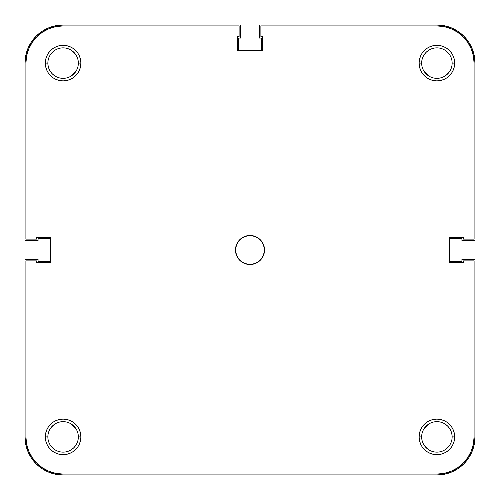 <?xml version="1.0" encoding="UTF-8"?>
<svg xmlns="http://www.w3.org/2000/svg" width="500" height="500" viewBox="0 0 500 500"><rect width="100%" height="100%" fill="white"/><g stroke="black" fill="none" stroke-linecap="round" stroke-linejoin="round"><path stroke-width="0.75" d="M452.137 436.894A15.244 15.244 0 0 0 436.894 421.656A15.244 15.244 0 0 0 421.656 436.894L419.113 436.894A17.781 17.781 0 0 1 436.894 419.113A17.781 17.781 0 0 1 454.675 436.894L452.137 436.894A15.244 15.244 0 0 1 436.894 452.137A15.244 15.244 0 0 1 421.656 436.894A15.244 15.244 0 0 1 436.894 421.656A15.244 15.244 0 0 1 452.137 436.894L454.675 436.894L454.338 433.425L453.325 430.087L451.681 427.019L449.469 424.319L446.775 422.113L443.7 420.469L440.363 419.456L436.894 419.113L433.425 419.456L430.087 420.469L427.019 422.113L424.319 424.319L422.113 427.019L420.469 430.087L419.456 433.425L419.113 436.894L419.456 440.363L420.469 443.7L422.113 446.775L424.319 449.469L427.019 451.681L430.087 453.325L433.425 454.338L436.894 454.675L440.363 454.338L443.7 453.325L446.775 451.681L449.469 449.469L451.681 446.775L453.325 443.7L454.338 440.363L454.675 436.894A17.781 17.781 0 0 1 436.894 454.675A17.781 17.781 0 0 1 419.113 436.894L421.656 436.894A15.244 15.244 0 0 0 436.894 452.137A15.244 15.244 0 0 0 452.137 436.894L451.844 433.919M78.344 436.894A15.244 15.244 0 0 0 63.106 421.656A15.244 15.244 0 0 0 47.862 436.894L45.325 436.894A17.781 17.781 0 0 1 63.106 419.113A17.781 17.781 0 0 1 80.887 436.894L78.344 436.894A15.244 15.244 0 0 1 63.106 452.137A15.244 15.244 0 0 1 47.862 436.894A15.244 15.244 0 0 1 63.106 421.656A15.244 15.244 0 0 1 78.344 436.894L80.887 436.894L80.544 433.425L79.531 430.087L77.888 427.019L75.681 424.319L72.981 422.113L69.912 420.469L66.575 419.456L63.106 419.113L59.638 419.456L56.3 420.469L53.225 422.113L50.531 424.319L48.319 427.019L46.675 430.087L45.663 433.425L45.325 436.894L45.663 440.363L46.675 443.7L48.319 446.775L50.531 449.469L53.225 451.681L56.3 453.325L59.638 454.338L63.106 454.675L66.575 454.338L69.912 453.325L72.981 451.681L75.681 449.469L77.888 446.775L79.531 443.7L80.544 440.363L80.887 436.894A17.781 17.781 0 0 1 63.106 454.675A17.781 17.781 0 0 1 45.325 436.894L47.862 436.894A15.244 15.244 0 0 0 63.106 452.137A15.244 15.244 0 0 0 78.344 436.894L78.056 433.919M452.137 63.106A15.244 15.244 0 0 0 436.894 47.862A15.244 15.244 0 0 0 421.656 63.106L419.113 63.106A17.781 17.781 0 0 1 436.894 45.325A17.781 17.781 0 0 1 454.675 63.106L452.137 63.106A15.244 15.244 0 0 1 436.894 78.344A15.244 15.244 0 0 1 421.656 63.106A15.244 15.244 0 0 1 436.894 47.862A15.244 15.244 0 0 1 452.137 63.106L454.675 63.106L454.338 59.638L453.325 56.3L451.681 53.225L449.469 50.531L446.775 48.319L443.7 46.675L440.363 45.663L436.894 45.325L433.425 45.663L430.087 46.675L427.019 48.319L424.319 50.531L422.113 53.225L420.469 56.3L419.456 59.638L419.113 63.106L419.456 66.575L420.469 69.912L422.113 72.981L424.319 75.681L427.019 77.888L430.087 79.531L433.425 80.544L436.894 80.887L440.363 80.544L443.7 79.531L446.775 77.888L449.469 75.681L451.681 72.981L453.325 69.912L454.338 66.575L454.675 63.106A17.781 17.781 0 0 1 436.894 80.887A17.781 17.781 0 0 1 419.113 63.106L421.656 63.106A15.244 15.244 0 0 0 436.894 78.344A15.244 15.244 0 0 0 452.137 63.106M78.344 63.106A15.244 15.244 0 0 0 63.106 47.862A15.244 15.244 0 0 0 47.862 63.106L45.325 63.106A17.781 17.781 0 0 1 63.106 45.325A17.781 17.781 0 0 1 80.887 63.106L78.344 63.106A15.244 15.244 0 0 1 63.106 78.344A15.244 15.244 0 0 1 47.862 63.106A15.244 15.244 0 0 1 63.106 47.862A15.244 15.244 0 0 1 78.344 63.106L80.887 63.106L80.544 59.638L79.531 56.3L77.888 53.225L75.681 50.531L72.981 48.319L69.912 46.675L66.575 45.663L63.106 45.325L59.638 45.663L56.3 46.675L53.225 48.319L50.531 50.531L48.319 53.225L46.675 56.3L45.663 59.638L45.325 63.106L45.663 66.575L46.675 69.912L48.319 72.981L50.531 75.681L53.225 77.888L56.3 79.531L59.638 80.544L63.106 80.887L66.575 80.544L69.912 79.531L72.981 77.888L75.681 75.681L77.888 72.981L79.531 69.912L80.544 66.575L80.887 63.106A17.781 17.781 0 0 1 63.106 80.887A17.781 17.781 0 0 1 45.325 63.106L47.862 63.106A15.244 15.244 0 0 0 63.106 78.344A15.244 15.244 0 0 0 78.344 63.106L78.056 66.081M235.481 250A14.519 14.519 0 0 1 250 235.481A14.519 14.519 0 0 1 264.519 250L263.412 244.444L260.262 239.737L255.556 236.588L250 235.481L244.444 236.588L239.737 239.737L236.588 244.444L235.481 250L236.588 255.556L239.737 260.262L244.444 263.412L250 264.519L255.556 263.412L260.262 260.262L263.412 255.556L264.519 250A14.519 14.519 0 0 1 250 264.519A14.519 14.519 0 0 1 235.481 250M26.625 55.85L28.737 48.869L32.175 42.438L36.8 36.8L42.438 32.175L48.869 28.737L55.85 26.625L48.869 28.737L42.438 32.175L36.8 36.8L32.175 42.438L28.737 48.869L26.625 55.85L25.906 63.106L25.906 239.112L36.431 239.112L36.431 237.3L50.95 237.3L50.95 262.7L36.431 262.7L36.431 260.887L25.906 260.887L25.906 436.894L25.906 260.887L36.431 260.887L36.431 262.7L50.95 262.7L50.95 237.3L36.431 237.3L36.431 239.112L25.906 239.112L25.906 63.106A37.2 37.2 0 0 1 63.106 25.906L55.85 26.625L63.106 25.906L239.112 25.906L239.112 36.431L237.3 36.431L237.3 50.95L262.7 50.95L262.7 36.431L260.887 36.431L260.887 25.906L436.894 25.906A37.2 37.2 0 0 1 474.094 63.106L473.375 55.85L474.094 63.106L474.094 239.112L463.569 239.112L463.569 237.3L449.05 237.3L449.05 262.7L463.569 262.7L463.569 260.887L474.094 260.887L474.094 436.894L473.375 444.15L471.262 451.131L473.375 444.15M473.375 55.85L471.262 48.869L467.825 42.438L463.2 36.8L457.562 32.175L451.131 28.737L444.15 26.625L451.131 28.737L457.562 32.175L463.2 36.8L467.825 42.438L471.262 48.869L473.375 55.85M25.906 436.894L26.625 444.15L28.737 451.131L32.175 457.562L36.8 463.2L42.438 467.825L48.869 471.262L55.85 473.375L48.869 471.262L42.438 467.825L36.8 463.2L32.175 457.562L28.737 451.131L26.625 444.15L25.906 436.894A37.2 37.2 0 0 0 63.106 474.094L55.85 473.375M436.894 474.094L444.15 473.375L451.131 471.262L457.562 467.825L463.2 463.2L467.825 457.562L471.262 451.131L467.825 457.562L463.2 463.2L457.562 467.825L451.131 471.262L444.15 473.375L436.894 474.094L63.106 474.094L436.894 474.094A37.2 37.2 0 0 0 474.094 436.894L474.094 260.887L463.569 260.887L463.569 262.7L449.05 262.7L449.05 237.3L463.569 237.3L463.569 239.112L474.094 239.112L474.094 63.106M449.569 71.575L445.363 75.775L447.675 73.881M428.425 75.775L424.225 71.575L428.425 75.775M421.944 66.081L421.656 63.106M424.225 54.638L426.119 52.325L424.225 54.638M445.363 50.431L449.569 54.638M75.775 71.575L71.575 75.775L75.775 71.575M54.638 75.775L52.325 73.881L54.638 75.775M48.156 66.081L47.862 63.106M50.431 54.638L54.638 50.431M71.575 50.431L75.775 54.638L73.881 52.325M75.775 445.363L73.881 447.675L75.775 445.363M54.638 449.569L50.431 445.363M50.431 428.425L54.638 424.225L52.325 426.119M71.575 424.225L75.775 428.425L71.575 424.225M449.569 445.363L445.363 449.569M428.425 449.569L424.225 445.363L426.119 447.675M424.225 428.425L428.425 424.225L424.225 428.425M445.363 424.225L447.675 426.119L445.363 424.225M63.106 25.906L239.112 25.906L239.112 36.431L237.3 36.431L237.3 50.95L262.7 50.95L262.7 36.431L260.887 36.431L260.887 25.906L436.894 25.906L444.15 26.625M475 436.894A38.106 38.106 0 0 1 436.894 475L63.106 475A38.106 38.106 0 0 1 25 436.894L25 259.438L38.062 259.438L38.062 261.431L50.406 261.431L50.406 238.569L38.062 238.569L38.062 240.562L25 240.562L25 63.106A38.106 38.106 0 0 1 63.106 25L240.562 25L240.562 38.062L238.569 38.062L238.569 50.406L261.431 50.406L261.431 38.062L259.438 38.062L259.438 25L436.894 25A38.106 38.106 0 0 1 475 63.106L475 240.562L461.938 240.562L461.938 238.569L449.594 238.569L449.594 261.431L461.938 261.431L461.938 259.438L475 259.438L475 436.894L475 259.438L461.938 259.438L461.938 261.431L449.594 261.431L449.594 238.569L461.938 238.569L461.938 240.562L475 240.562L475 63.106L474.269 55.669L472.1 48.525L468.581 41.938L463.837 36.163L458.062 31.419L451.475 27.9L444.331 25.731L436.894 25L259.438 25L259.438 38.062L261.431 38.062L261.431 50.406L238.569 50.406L238.569 38.062L240.562 38.062L240.562 25L63.106 25L55.669 25.731L48.525 27.9L41.938 31.419L36.163 36.163L31.419 41.938L27.9 48.525L25.731 55.669L25 63.106L25 240.562L38.062 240.562L38.062 238.569L50.406 238.569L50.406 261.431L38.062 261.431L38.062 259.438L25 259.438L25 436.894L25.731 444.331L27.9 451.475L31.419 458.062L36.163 463.837L41.938 468.581L48.525 472.1L55.669 474.269L63.106 475L436.894 475L444.331 474.269L451.475 472.1L458.062 468.581L463.837 463.837L468.581 458.062L472.1 451.475L474.269 444.331L475 436.894M458.062 31.419L451.475 27.9L444.331 25.731M31.419 41.938L27.9 48.525L25.731 55.669M41.938 468.581L48.525 472.1L55.669 474.269M468.581 458.062L472.1 451.475L474.269 444.331M50.431 71.575L52.325 73.881M428.425 50.431L426.119 52.325M449.569 428.425L447.675 426.119M421.944 433.919L421.656 436.894M71.575 449.569L73.881 447.675"/></g></svg>
